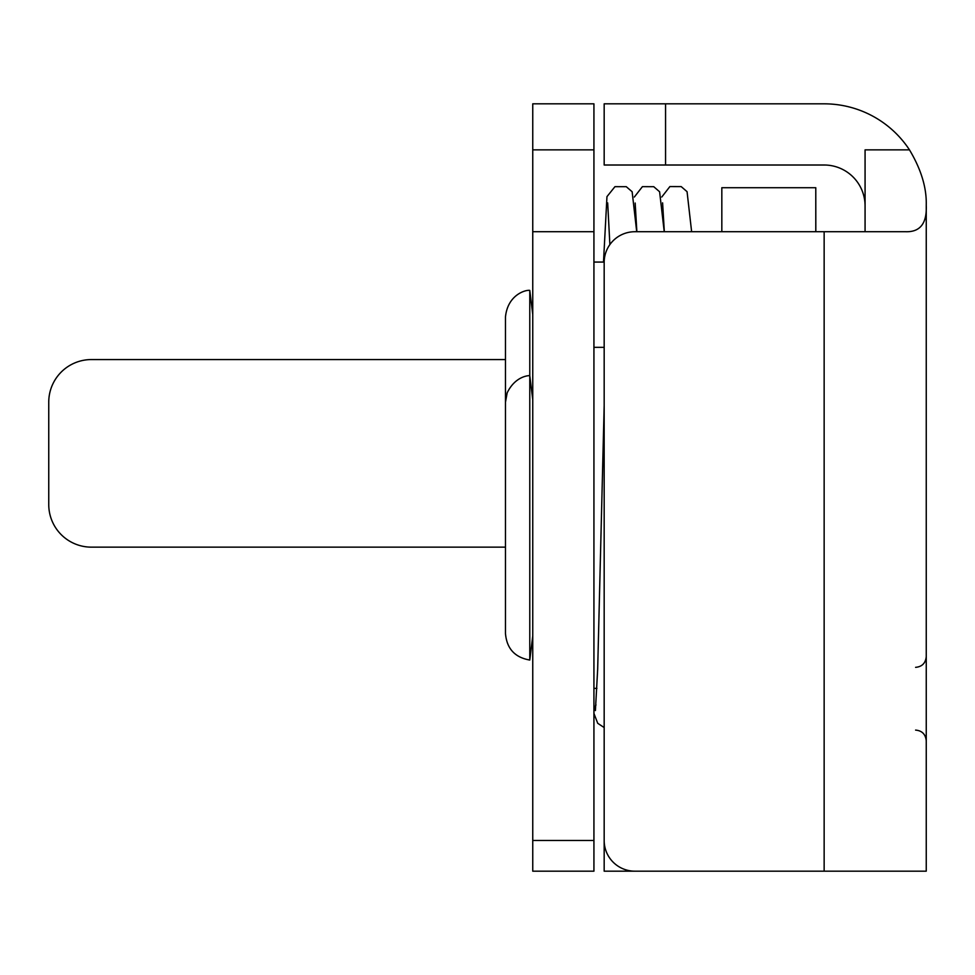 <?xml version="1.0" encoding="UTF-8"?>
<svg xmlns="http://www.w3.org/2000/svg" width="975" height="975" viewBox="0 0 975 975"><rect width="100%" height="100%" fill="white"/><g stroke="black" fill="none" stroke-linecap="round" stroke-linejoin="round"><path stroke-width="1.46" d="M926.25 205.128L926.25 871.175L634.859 871.175A30.688 30.688 0 0 1 604.171 840.474L604.171 262.409A30.688 30.688 0 0 1 634.859 231.721L905.885 231.721C920.254 232.099 927.042 223.238 926.25 205.128C926.713 187.736 921.119 169.321 909.48 149.87A102.107 102.107 0 0 0 824.143 103.825L665.559 103.825L665.559 165.007L604.171 165.007L604.171 103.825L665.559 103.825M865.069 231.721L865.069 149.87L909.48 149.87M665.559 871.175L604.171 871.175L604.171 809.993M865.069 205.932A40.926 40.926 0 0 0 824.143 165.007L665.559 165.007M926.25 768.873L926.25 769.848L926.25 768.873M593.933 840.474L532.752 840.474L532.752 871.175L593.933 871.175L593.933 103.825L532.752 103.825L532.752 149.87L593.933 149.87M532.752 840.474L532.752 149.87M532.752 231.721L593.933 231.721M532.752 636.029L529.778 660.051L529.778 290.392C525.744 289.648 507.695 294.73 505.477 316.936L505.477 534.824M926.25 328.209L926.25 364.053M815.783 231.721L815.783 187.724L721.829 187.724L721.829 231.721M505.477 547.146L91.382 547.146A42.632 42.632 -0 0 1 48.75 504.514L48.75 402.2A42.632 42.632 -0 0 1 91.382 359.568L505.477 359.568L91.382 359.568A42.632 42.632 180 0 0 48.75 402.2L48.75 402.2M815.819 231.721L815.783 187.724M595.981 704.937A13.638 13.467 180 0 0 594.189 714.578M824.143 871.175L824.143 231.721M915.598 667.339C922.009 666.766 925.555 663.219 926.25 656.687M915.598 730.092C922.009 730.665 925.555 734.224 926.25 740.756M532.752 399.677L529.778 375.655C528.389 375.472 515.19 376.313 507.171 392.827L505.477 402.2L505.477 633.506C506.744 648.607 514.849 657.455 529.778 660.051M604.171 347.332L593.933 347.332M596.919 688.374L593.933 688.374M532.752 314.413L529.778 290.392M604.171 262.068L593.933 262.068M595.408 710.556L597.675 669.155L604.171 405.624M594.067 713.785L597.736 723.316L604.171 727.557M664.328 231.721L662.598 202.849M691.628 231.721L687.058 191.673L681.196 186.603L669.874 186.578L661.781 197.011M664.231 231.721L659.6 191.758L653.737 186.688L642.415 186.652L634.335 197.035M636.712 231.721L632.141 191.746L626.267 186.688L614.957 186.664L606.962 196.633L603.488 262.068M635.164 203.032L636.87 231.721M607.681 202.91L609.875 244.579"/></g></svg>
